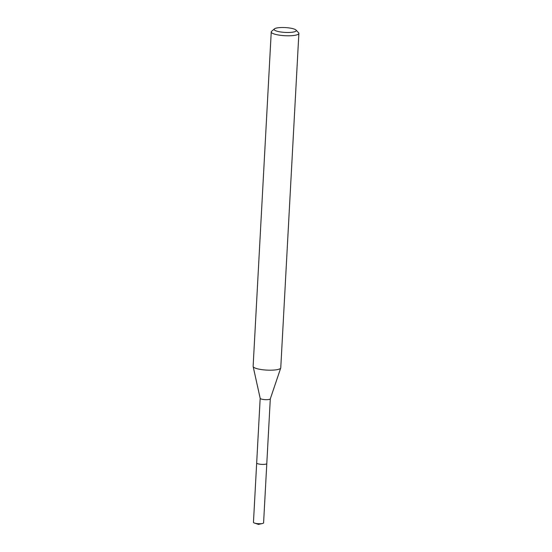 <?xml version="1.0" encoding="UTF-8"?>
<svg xmlns="http://www.w3.org/2000/svg" width="552" height="552" viewBox="0 0 552 552"><rect width="100%" height="100%" fill="white"/><g stroke="black" fill="none" stroke-linecap="round" stroke-linejoin="round"><path stroke-width="0.83" d="M270.301 398.827A5.071 1.104 -176.9 0 1 270.287 398.896A5.071 1.104 -176.9 0 1 270.1 399.11A5.071 1.104 -176.9 0 1 264.649 399.62A5.071 1.104 -176.9 0 1 260.185 398.344A5.071 1.104 -176.9 0 1 260.178 398.275M266.802 463.501A5.071 1.104 -176.9 0 1 266.802 463.549A5.071 1.104 -176.9 0 1 266.595 463.832A5.071 1.104 -176.9 0 1 260.993 464.329A5.071 1.104 -176.9 0 1 256.673 462.997A5.071 1.104 -176.9 0 1 256.68 462.955M296.003 30.043L298.556 32.747A13.835 3.015 -176.9 0 1 298.873 33.444L280.761 367.839A13.835 3.015 -176.9 0 1 280.726 368.018A13.835 3.015 -176.9 0 1 280.216 368.619A13.835 3.015 -176.9 0 1 265.333 370.006A13.835 3.015 -176.9 0 1 253.147 366.528A13.835 3.015 -176.9 0 1 253.126 366.342L271.239 31.947A13.835 3.015 -176.9 0 1 271.625 31.291L274.454 28.877A11.068 2.415 -176.9 0 1 274.585 28.773A11.068 2.415 -176.9 0 1 285.584 27.6A11.068 2.415 -176.9 0 1 296.003 30.043A11.068 2.415 -176.9 0 1 295.817 31.216A11.068 2.415 -176.9 0 1 282.362 32.188A11.068 2.415 -176.9 0 1 274.454 28.877M298.873 33.444A13.835 3.015 -176.9 0 1 298.328 34.217A13.835 3.015 -176.9 0 1 283.031 35.576A13.835 3.015 -176.9 0 1 271.239 31.947M256.673 462.997A5.071 1.104 -176.9 0 0 260.323 464.267A5.071 1.104 -176.9 0 0 266.802 463.549L263.587 522.875A5.071 1.104 -176.9 0 1 262.483 523.496A5.071 1.104 -176.9 0 1 257.108 523.593A5.071 1.104 -176.9 0 1 254.486 523.061A5.071 1.104 -176.9 0 1 253.458 522.323L260.178 398.309M266.795 463.549L270.301 398.861M270.287 398.896L280.726 368.018M260.185 398.344L253.147 366.528M262.483 523.496L258.426 524.4L254.486 523.061"/></g></svg>
